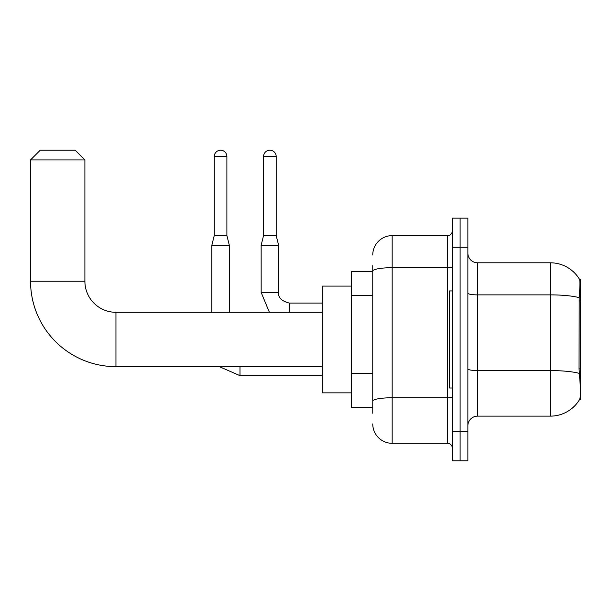 <?xml version="1.0" encoding="UTF-8"?>
<svg xmlns="http://www.w3.org/2000/svg" width="611" height="611" viewBox="0 0 611 611"><rect width="100%" height="100%" fill="white"/><g stroke="black" fill="none" stroke-linecap="round" stroke-linejoin="round"><path stroke-width="0.92" d="M580.45 368.884L579.045 368.884L579.663 377.315C580.641 389.474 580.641 396.822 579.663 399.35L580.45 399.64L580.45 279.296L579.564 279.418A33.972 33.972 0 0 0 550.366 262.799A33.972 33.972 0 0 1 579.495 279.296A33.972 33.972 0 0 0 550.366 262.799L477.573 262.799A9.707 9.707 0 0 1 467.866 253.091A9.707 9.707 0 0 0 477.573 262.799L477.573 416.137A9.707 9.707 0 0 0 467.866 425.844M372.756 289.767L372.756 265.709L372.756 271.528L351.409 271.528L351.409 407.407L372.756 407.407M579.663 399.35A33.972 33.972 0 0 1 550.366 416.137L477.573 416.137M460.106 431.672L460.106 460.786L467.866 460.786L467.866 431.672L460.106 431.672L460.106 460.786L452.339 460.786L452.339 431.672L460.106 431.672L460.106 247.272L460.106 431.672M452.339 431.672L452.339 218.15L460.106 218.15L460.106 247.272L460.106 218.15L467.866 218.15L467.866 431.672M579.045 368.884L579.182 297.656C580.022 287.094 580.152 281.022 579.564 279.418A33.972 33.972 0 0 0 550.366 262.799L550.366 294.876L477.573 294.876A9.707 1.688 0 0 1 467.866 293.188M372.756 413.227L372.756 265.709M372.756 255.031A19.407 19.407 0 0 1 392.17 235.625L392.17 443.311L447.489 443.311L447.489 235.625A4.85 4.85 0 0 0 452.339 230.767M392.17 235.625L447.489 235.625M372.756 404.497L372.756 379.057M452.339 448.168A4.85 4.85 0 0 0 447.489 443.311M392.17 443.311A19.407 19.407 0 0 1 372.756 423.904M452.339 290.943L449.429 290.943L449.429 387.993L452.339 387.993M322.287 366.646L115.953 366.646L115.953 312.297A31.054 31.054 0 0 1 84.898 281.236L84.898 159.922L30.55 159.922L40.257 150.214L75.191 150.214L84.898 159.922M115.953 366.646A85.403 85.403 0 0 1 30.55 281.236L30.55 159.922M322.287 312.297L115.953 312.297A31.054 31.054 0 0 1 84.898 281.236L30.55 281.236M351.409 286.093L322.287 286.093L322.287 392.85L351.409 392.85M226.887 235.525L214.27 235.525L214.27 156.523A6.309 6.309 0 0 1 220.579 150.214A6.309 6.309 0 0 1 226.887 156.523L226.887 235.525L229.316 245.232L229.316 312.297M211.841 312.297L211.841 245.232L229.316 245.232M276.187 235.525L263.57 235.525L263.57 156.523A6.309 6.309 0 0 1 269.879 150.214A6.309 6.309 0 0 1 276.187 156.523L276.187 235.525L278.616 245.232L278.616 292.402C278.028 297.572 281.587 301.131 289.293 303.071L289.293 303.094M289.293 312.297L289.293 303.071C281.587 301.131 278.028 297.572 278.616 292.402L261.164 292.402L261.149 245.232L278.616 245.232M580.45 300.948L579.045 300.948M372.756 295.594L351.409 295.594M372.756 373.237L351.409 373.237M550.366 416.137L550.366 294.876A33.972 5.896 180 0 1 579.182 297.656M579.289 373.382A33.972 5.896 180 0 0 550.366 370.579L477.573 370.579A9.707 1.688 0 0 1 467.866 368.891M467.866 247.272L452.339 247.272M452.339 396.913A4.85 0.84 0 0 1 447.489 397.753L392.17 397.753A19.407 3.368 180 0 0 372.756 401.122M372.756 271.07A19.407 3.368 180 0 1 392.17 267.702L447.489 267.702A4.85 0.84 0 0 0 452.339 266.862M322.287 375.666L239.993 375.666L219.334 366.646L239.993 375.666L239.993 366.646M214.27 156.523L226.887 156.523M263.57 156.523L276.187 156.523M214.27 235.525L211.841 245.232M261.149 292.402L269.382 312.297M322.287 303.071L289.293 303.071C281.587 301.131 278.028 297.572 278.616 292.402M263.57 235.525L261.149 245.232"/></g></svg>
